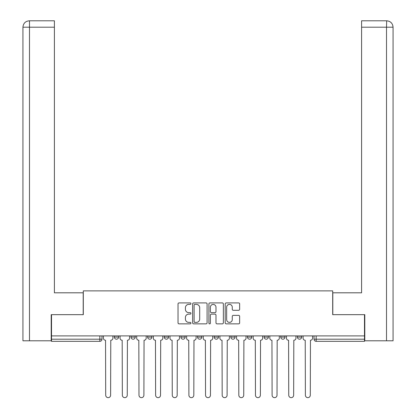 <?xml version="1.0" encoding="UTF-8"?>
<svg xmlns="http://www.w3.org/2000/svg" width="416" height="416" viewBox="0 0 416 416"><rect width="100%" height="100%" fill="white"/><g stroke="black" fill="none" stroke-linecap="round" stroke-linejoin="round"><path stroke-width="0.62" d="M190.934 303.649A0.733 0.733 0 0 0 190.2 302.916L179.078 302.916A1.045 1.045 0 0 0 178.027 303.966L178.027 322.811A1.045 1.045 0 0 0 179.078 323.856L190.2 323.856A0.733 0.733 0 0 0 190.934 323.123A0.733 0.733 0 0 0 190.2 322.39L188.76 322.39A3.349 3.349 0 0 1 185.411 319.041L185.411 317.47A3.349 3.349 0 0 1 188.76 314.122L190.2 314.122A0.733 0.733 0 0 0 190.934 313.388A0.733 0.733 0 0 0 190.2 312.655L188.76 312.655A3.349 3.349 0 0 1 185.411 309.301L185.411 307.731A3.349 3.349 0 0 1 188.76 304.382L190.2 304.382A0.733 0.733 0 0 0 190.934 303.649M297.388 335.894L297.388 337.069L301.652 337.069A2.132 2.132 0 0 1 299.52 339.201A2.132 2.132 0 0 1 297.388 337.069L297.388 335.894M247.468 335.894L247.468 337.069L251.732 337.069A2.132 2.132 0 0 1 249.6 339.201A2.132 2.132 0 0 1 247.468 337.069L247.468 335.894M214.188 335.894L214.188 337.069L218.452 337.069A2.132 2.132 0 0 1 216.32 339.201A2.132 2.132 0 0 1 214.188 337.069L214.188 335.894M197.548 335.894L197.548 337.069L201.812 337.069A2.132 2.132 0 0 1 199.68 339.201A2.132 2.132 0 0 1 197.548 337.069L197.548 335.894M164.268 335.894L164.268 337.069L168.532 337.069A2.132 2.132 0 0 1 166.4 339.201A2.132 2.132 0 0 1 164.268 337.069L164.268 335.894M238.597 310.3A1.045 1.045 0 0 0 239.647 309.249L239.647 303.966A1.045 1.045 0 0 0 238.597 302.916L226.242 302.916A1.045 1.045 0 0 0 225.196 303.966L225.196 322.811A1.045 1.045 0 0 0 226.242 323.856L238.597 323.856A1.045 1.045 0 0 0 239.647 322.811L239.647 316.425A1.045 1.045 0 0 0 238.597 315.375L233.314 315.375A1.045 1.045 0 0 0 232.263 316.425L232.263 319.592A2.803 2.803 0 0 1 229.466 322.39A2.803 2.803 0 0 1 226.663 319.592L226.663 307.185A2.803 2.803 0 0 1 229.466 304.382A2.803 2.803 0 0 1 232.263 307.185L232.263 309.249A1.045 1.045 0 0 0 233.314 310.3L238.597 310.3M29.494 340.798L22.932 340.798L22.932 27.201C23.317 23.312 25.449 21.18 29.323 20.8L54.402 20.8L54.402 27.201L29.494 27.201L29.494 340.798L51.199 340.798L51.199 314.668L83.309 314.668L83.309 290.878L332.691 290.878L332.691 314.668L364.478 314.668L364.478 335.894L51.522 335.894L51.522 339.201L101.972 339.201L101.972 335.894L101.972 339.201A2.132 2.132 0 0 1 99.84 341.333L51.522 341.333L51.522 339.201M51.522 314.668L51.522 335.894M207.085 303.966A1.045 1.045 0 0 0 206.034 302.916L193.684 302.916A1.045 1.045 0 0 0 192.634 303.966L192.634 322.811A1.045 1.045 0 0 0 193.684 323.856L206.034 323.856A1.045 1.045 0 0 0 207.085 322.811L207.085 303.966M209.966 302.916L222.316 302.916A1.045 1.045 0 0 1 223.366 303.966L223.366 322.811A1.045 1.045 0 0 1 222.316 323.856L217.032 323.856A1.045 1.045 0 0 1 215.982 322.811L215.982 315.167A1.045 1.045 0 0 0 214.937 314.122L211.427 314.122A1.045 1.045 0 0 0 210.382 315.167L210.382 323.123A0.733 0.733 0 0 1 209.648 323.856A0.733 0.733 0 0 1 208.915 323.123L208.915 303.966A1.045 1.045 0 0 1 209.966 302.916M314.028 335.894L314.028 339.201L364.478 339.201L364.478 341.333L316.16 341.333A2.132 2.132 0 0 1 314.028 339.201A2.132 2.132 0 0 0 316.16 341.333L316.16 335.894M364.478 335.894L364.478 339.201M301.652 335.894L301.652 337.069A2.132 2.132 0 0 1 299.52 339.201M285.012 335.894L285.012 337.069A2.132 2.132 0 0 1 282.88 339.201A2.132 2.132 0 0 1 280.748 337.069L285.012 337.069M280.748 335.894L280.748 337.069M268.372 335.894L268.372 337.069A2.132 2.132 0 0 1 266.24 339.201A2.132 2.132 0 0 1 264.108 337.069L268.372 337.069L268.372 335.894M264.108 335.894L264.108 337.069M251.732 335.894L251.732 337.069M235.092 335.894L235.092 337.069A2.132 2.132 0 0 1 232.96 339.201A2.132 2.132 0 0 1 230.828 337.069L235.092 337.069L235.092 335.894M230.828 335.894L230.828 337.069M218.452 335.894L218.452 337.069L218.452 335.894M201.812 337.069L201.812 335.894L201.812 337.069A2.132 2.132 0 0 1 199.68 339.201M185.172 335.894L185.172 337.069A2.132 2.132 0 0 1 183.04 339.201A2.132 2.132 0 0 1 180.908 337.069A2.132 2.132 0 0 0 183.04 339.201A2.132 2.132 0 0 0 185.172 337.069L185.172 335.894M180.908 335.894L180.908 337.069L185.172 337.069M168.532 335.894L168.532 337.069M151.892 335.894L151.892 337.069A2.132 2.132 0 0 1 149.76 339.201A2.132 2.132 0 0 1 147.628 337.069A2.132 2.132 0 0 0 149.76 339.201A2.132 2.132 0 0 0 151.892 337.069L147.628 337.069L147.628 335.894M130.988 335.894L130.988 337.069L135.252 337.069L135.252 335.894L135.252 337.069A2.132 2.132 0 0 1 133.12 339.201A2.132 2.132 0 0 1 130.988 337.069A2.132 2.132 0 0 0 133.12 339.201M114.348 335.894L114.348 337.069L118.612 337.069L118.612 335.894L118.612 337.069A2.132 2.132 0 0 1 116.48 339.201A2.132 2.132 0 0 1 114.348 337.069A2.132 2.132 0 0 0 116.48 339.201M194.834 304.382A0.733 0.733 0 0 0 194.1 305.115L194.1 321.656A0.733 0.733 0 0 0 194.834 322.39L196.352 322.39A3.349 3.349 0 0 0 199.701 319.041L199.701 307.731A3.349 3.349 0 0 0 196.352 304.382L194.834 304.382M215.982 307.237A2.803 2.803 0 0 0 213.184 304.434A2.803 2.803 0 0 0 210.382 307.237L210.382 311.605A1.045 1.045 0 0 0 211.427 312.655L214.937 312.655A1.045 1.045 0 0 0 215.982 311.605L215.982 307.237M103.412 338.135L103.412 335.894L103.412 338.135A2.132 2.132 48.4 0 0 105.544 340.267L105.706 395.2A2.454 2.454 48.4 0 0 108.16 397.654A2.454 2.454 48.4 0 0 110.614 395.2L110.776 340.267A2.132 2.132 48.4 0 0 112.908 338.135L112.908 335.894M105.544 340.267L105.706 395.2M110.614 395.2L110.776 340.267M120.052 338.135L120.052 335.894L120.052 338.135A2.132 2.132 48.4 0 0 122.184 340.267L122.346 395.2A2.454 2.454 48.4 0 0 124.8 397.654A2.454 2.454 48.4 0 0 127.254 395.2L127.416 340.267A2.132 2.132 48.4 0 0 129.548 338.135L129.548 335.894M136.692 338.135L136.692 335.894L136.692 338.135A2.132 2.132 48.4 0 0 138.824 340.267L138.986 395.2A2.454 2.454 48.4 0 0 141.44 397.654A2.454 2.454 48.4 0 0 143.894 395.2L144.056 340.267A2.132 2.132 48.4 0 0 146.188 338.135L146.188 335.894M83.2 314.668L83.2 292.802L54.402 292.802L54.402 27.201M29.494 20.8L29.494 27.201L22.932 27.201L22.932 276.801L22.932 27.201C23.306 23.317 25.444 21.185 29.333 20.8M332.8 314.668L332.8 292.802L361.598 292.802L361.598 20.8L386.656 20.8M393.068 276.801L393.068 27.201L393.068 340.798L364.801 340.798L364.801 314.668L364.478 314.668M386.506 340.798L386.506 27.201L393.068 27.201C392.683 23.312 390.551 21.18 386.677 20.8L386.506 27.201L361.598 27.201M122.184 340.267L122.346 395.2M127.254 395.2L127.416 340.267M138.824 340.267L138.986 395.2M143.894 395.2L144.056 340.267M153.332 338.135L153.332 335.894L153.332 338.135A2.132 2.132 48.4 0 0 155.464 340.267L155.626 395.2A2.454 2.454 48.4 0 0 158.08 397.654A2.454 2.454 48.4 0 0 160.534 395.2L160.696 340.267A2.132 2.132 48.4 0 0 162.828 338.135L162.828 335.894M169.972 338.135L169.972 335.894L169.972 338.135A2.132 2.132 48.4 0 0 172.104 340.267L172.266 395.2A2.454 2.454 48.4 0 0 174.72 397.654A2.454 2.454 48.4 0 0 177.174 395.2L177.336 340.267A2.132 2.132 48.4 0 0 179.468 338.135L179.468 335.894M186.612 338.135L186.612 335.894L186.612 338.135A2.132 2.132 48.4 0 0 188.744 340.267L188.906 395.2A2.454 2.454 48.4 0 0 191.36 397.654A2.454 2.454 48.4 0 0 193.814 395.2L193.976 340.267A2.132 2.132 48.4 0 0 196.108 338.135L196.108 335.894M155.464 340.267L155.626 395.2M160.534 395.2L160.696 340.267M172.104 340.267L172.266 395.2M177.174 395.2L177.336 340.267M188.744 340.267L188.906 395.2M193.814 395.2L193.976 340.267M203.252 338.135L203.252 335.894L203.252 338.135A2.132 2.132 48.4 0 0 205.384 340.267L205.546 395.2A2.454 2.454 48.4 0 0 208 397.654A2.454 2.454 48.4 0 0 210.454 395.2L210.616 340.267A2.132 2.132 48.4 0 0 212.748 338.135L212.748 335.894M205.384 340.267L205.546 395.2M210.454 395.2L210.616 340.267M219.892 338.135L219.892 335.894L219.892 338.135A2.132 2.132 48.4 0 0 222.024 340.267L222.186 395.2A2.454 2.454 48.4 0 0 224.64 397.654A2.454 2.454 48.4 0 0 227.094 395.2L227.256 340.267A2.132 2.132 48.4 0 0 229.388 338.135L229.388 335.894M222.024 340.267L222.186 395.2M227.094 395.2L227.256 340.267M236.532 338.135L236.532 335.894L236.532 338.135A2.132 2.132 48.4 0 0 238.664 340.267L238.826 395.2A2.454 2.454 48.4 0 0 241.28 397.654A2.454 2.454 48.4 0 0 243.734 395.2L243.896 340.267A2.132 2.132 48.4 0 0 246.028 338.135L246.028 335.894M238.664 340.267L238.826 395.2M243.734 395.2L243.896 340.267M253.172 338.135L253.172 335.894L253.172 338.135A2.132 2.132 48.4 0 0 255.304 340.267L255.466 395.2A2.454 2.454 48.4 0 0 257.92 397.654A2.454 2.454 48.4 0 0 260.374 395.2L260.536 340.267A2.132 2.132 48.4 0 0 262.668 338.135L262.668 335.894M255.304 340.267L255.466 395.2M260.374 395.2L260.536 340.267M269.812 338.135L269.812 335.894L269.812 338.135A2.132 2.132 48.4 0 0 271.944 340.267L272.106 395.2A2.454 2.454 48.4 0 0 274.56 397.654A2.454 2.454 48.4 0 0 277.014 395.2L277.176 340.267A2.132 2.132 48.4 0 0 279.308 338.135L279.308 335.894M271.944 340.267L272.106 395.2M277.014 395.2L277.176 340.267M286.452 338.135L286.452 335.894L286.452 338.135A2.132 2.132 48.4 0 0 288.584 340.267L288.746 395.2A2.454 2.454 48.4 0 0 291.2 397.654A2.454 2.454 48.4 0 0 293.654 395.2L293.816 340.267A2.132 2.132 48.4 0 0 295.948 338.135L295.948 335.894M288.584 340.267L288.746 395.2M293.654 395.2L293.816 340.267M303.092 338.135L303.092 335.894L303.092 338.135A2.132 2.132 48.4 0 0 305.224 340.267L305.386 395.2A2.454 2.454 48.4 0 0 307.84 397.654A2.454 2.454 48.4 0 0 310.294 395.2L310.456 340.267A2.132 2.132 48.4 0 0 312.588 338.135L312.588 335.894M305.224 340.267L305.386 395.2M310.294 395.2L310.456 340.267M99.84 335.894L99.84 341.333M22.932 27.201L22.932 276.801"/></g></svg>
